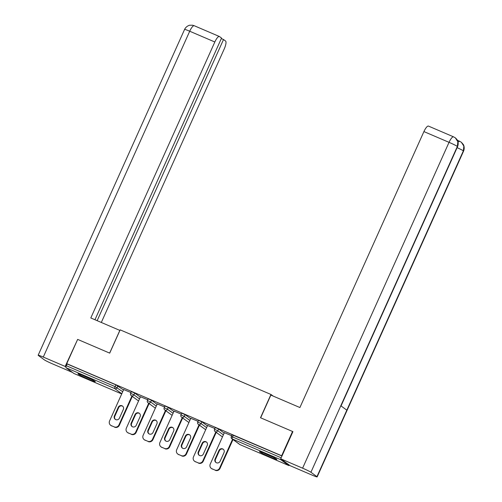 <?xml version="1.0" encoding="UTF-8"?>
<svg xmlns="http://www.w3.org/2000/svg" width="502" height="502" viewBox="0 0 502 502"><rect width="100%" height="100%" fill="white"/><g stroke="black" fill="none" stroke-linecap="round" stroke-linejoin="round"><path stroke-width="0.75" d="M88.791 379.311A9.494 0.577 -155.8 0 0 95.286 381.62A9.494 0.577 -155.8 0 0 84.461 376.142A9.494 0.577 -155.8 0 0 77.967 373.833A9.494 0.577 -155.8 0 0 88.791 379.311M270.352 457.109A9.494 0.577 -155.8 0 0 276.847 459.412A9.494 0.577 -155.8 0 0 266.022 453.94A9.494 0.577 -155.8 0 0 259.528 451.631A9.494 0.577 -155.8 0 0 270.352 457.109M73.938 373.482A1.826 0.502 -66.8 0 1 73.907 373.475A1.826 0.502 -66.8 0 1 73.882 373.457L66.032 367.715A1.826 0.502 -66.8 0 1 66.364 365.745L67.161 363.969L66.741 363.668L77.653 339.396L109.706 353.132L120.166 329.858L270.961 394.472L273.182 396.091M280.888 458.928A1.826 0.502 113.2 0 0 280.932 459.794L288.782 465.536A1.826 0.502 113.2 0 0 288.813 465.555A1.826 0.502 113.2 0 0 289.39 465.147M232.137 434.788L281.967 456.011L281.647 455.747L292.553 431.475L292.886 431.72M66.741 363.668L281.647 455.747M270.961 394.472L260.5 417.746L292.553 431.475M231.648 435.705L224.356 432.699M67.161 363.969L115.887 384.852L123.511 389.941M131.468 391.654L134.693 393.035L140.29 397.132M148.247 398.839L151.472 400.226L157.07 404.323M165.026 406.03L168.252 407.411L173.849 411.514M181.806 413.221L185.031 414.602L190.628 418.699M198.585 420.412L201.81 421.793L207.408 425.891M215.364 427.597L218.59 428.984L224.187 433.082M214.869 428.52L207.577 425.508M198.089 421.329L190.798 418.323M181.31 414.137L174.018 411.132M164.53 406.946L157.239 403.941M147.751 399.761L140.46 396.749M130.978 392.57L123.68 389.565M214.894 470.029L211.988 468.786L214.894 470.029A3.652 3.501 -53.8 0 0 219.612 468.084L232.577 439.237M211.988 468.786A3.652 3.501 -53.8 0 1 210.256 464.074L224.4 432.598M224.011 452.591A2.861 2.742 -53.8 0 0 223.177 449.196A2.861 2.742 -53.8 0 0 218.96 450.426L215.069 459.066A2.861 2.742 -53.8 0 0 215.91 462.461A2.861 2.742 -53.8 0 0 220.127 461.231L224.011 452.591M219.612 468.084L220.033 468.391L232.997 439.545M220.033 468.391A3.652 3.501 126.2 0 1 215.308 470.33M212.402 469.088A3.652 3.501 126.2 0 1 211.744 468.711L211.323 468.404M223.377 449.359A2.861 2.742 -53.8 0 0 219.374 450.727L215.49 459.374A2.861 2.742 -53.8 0 0 216.124 462.599M198.114 462.838L195.209 461.595L198.114 462.838A3.652 3.501 -53.8 0 0 202.833 460.899L215.797 432.046M195.209 461.595A3.652 3.501 -53.8 0 1 193.477 456.889L207.621 425.414M207.232 445.399A2.861 2.742 -53.8 0 0 206.397 442.011A2.861 2.742 -53.8 0 0 202.18 443.235L198.29 451.882A2.861 2.742 -53.8 0 0 199.131 455.27A2.861 2.742 -53.8 0 0 203.348 454.046L207.232 445.399M202.833 460.899L203.254 461.2L216.218 432.354M203.254 461.2A3.652 3.501 126.2 0 1 198.528 463.145M195.623 461.896A3.652 3.501 126.2 0 1 194.964 461.52L194.544 461.219M206.598 442.174A2.861 2.742 -53.8 0 0 202.595 443.536L198.71 452.183A2.861 2.742 -53.8 0 0 199.344 455.414M181.335 455.647L178.43 454.404L181.335 455.647A3.652 3.501 -53.8 0 0 186.054 453.708L199.018 424.861M178.43 454.404A3.652 3.501 -53.8 0 1 176.698 449.698L190.842 418.222M190.453 438.208A2.861 2.742 -53.8 0 0 189.618 434.82A2.861 2.742 -53.8 0 0 185.401 436.043L181.517 444.69A2.861 2.742 -53.8 0 0 182.351 448.079A2.861 2.742 -53.8 0 0 186.568 446.855L190.453 438.208M186.054 453.708L186.474 454.009L199.438 425.163M186.474 454.009A3.652 3.501 126.2 0 1 181.749 455.954M178.844 454.712A3.652 3.501 126.2 0 1 178.185 454.329L177.764 454.028M189.819 434.983A2.861 2.742 -53.8 0 0 185.815 436.351L181.931 444.992A2.861 2.742 -53.8 0 0 182.565 448.223M164.556 448.462L161.65 447.213L164.556 448.462A3.652 3.501 -53.8 0 0 169.274 446.516L182.239 417.67M161.65 447.213A3.652 3.501 -53.8 0 1 159.918 442.507L174.062 411.031M173.673 431.023A2.861 2.742 -53.8 0 0 172.839 427.629A2.861 2.742 -53.8 0 0 168.622 428.852L164.738 437.499A2.861 2.742 -53.8 0 0 165.572 440.894A2.861 2.742 -53.8 0 0 169.789 439.664L173.673 431.023M169.274 446.516L169.695 446.824L182.659 417.978M169.695 446.824A3.652 3.501 126.2 0 1 164.97 448.763M162.064 447.52A3.652 3.501 126.2 0 1 161.406 447.144L160.991 446.836M173.039 427.792A2.861 2.742 -53.8 0 0 169.036 429.16L165.152 437.807A2.861 2.742 -53.8 0 0 165.785 441.032M147.776 441.271L144.871 440.028L147.776 441.271A3.652 3.501 -53.8 0 0 152.495 439.325L165.459 410.479M144.871 440.028A3.652 3.501 -53.8 0 1 143.139 435.316L157.283 403.84M156.894 423.832A2.861 2.742 -53.8 0 0 156.059 420.438A2.861 2.742 -53.8 0 0 151.842 421.667L147.958 430.308A2.861 2.742 -53.8 0 0 148.793 433.703A2.861 2.742 -53.8 0 0 153.01 432.479L156.894 423.832M152.495 439.325L152.915 439.633L165.88 410.787M152.915 439.633A3.652 3.501 126.2 0 1 148.19 441.572M145.285 440.329A3.652 3.501 126.2 0 1 144.626 439.953L144.212 439.645M156.26 420.601A2.861 2.742 -53.8 0 0 152.257 421.969L148.372 430.616A2.861 2.742 -53.8 0 0 149.006 433.841M130.997 434.079L128.092 432.837L130.997 434.079A3.652 3.501 -53.8 0 0 135.716 432.14L148.68 403.294M128.092 432.837A3.652 3.501 -53.8 0 1 126.36 428.131L140.504 396.655M140.114 416.641A2.861 2.742 -53.8 0 0 139.28 413.253A2.861 2.742 -53.8 0 0 135.063 414.476L131.179 423.123A2.861 2.742 -53.8 0 0 132.013 426.512A2.861 2.742 -53.8 0 0 136.23 425.288L140.114 416.641M135.716 432.14L136.136 432.442L149.1 403.595M136.136 432.442A3.652 3.501 126.2 0 1 131.411 434.387M128.512 433.138A3.652 3.501 126.2 0 1 127.847 432.762L127.433 432.46M139.481 413.416A2.861 2.742 -53.8 0 0 135.477 414.784L131.593 423.424A2.861 2.742 -53.8 0 0 132.227 426.656M271.946 456.632A8.214 0.502 24.2 0 1 264.861 453.45M263.707 452.973A9.431 0.577 -155.8 0 0 273.069 457.178M90.385 378.834A8.214 0.502 24.2 0 1 83.301 375.653M82.146 375.182A9.431 0.577 -155.8 0 0 91.508 379.386M260.657 417.808L270.86 395.099L299.901 407.542L423.92 131.587A7.304 2.014 -66.8 0 1 428.463 126.09L453.576 136.851A7.304 2.014 -66.8 0 0 449.039 142.342L423.92 131.587M316.944 476.668L346.826 410.172L340.808 405.767L310.926 472.263L316.944 476.668A7.486 0.458 -155.8 0 1 317.157 476.9A7.486 0.458 -155.8 0 1 312.031 475.08L290.143 465.699L280.712 458.797L292.917 431.645L292.597 431.507M310.926 472.263A7.486 0.458 -155.8 0 0 302.606 468.178L280.712 458.797M458.219 140.667L457.153 139.889M457.56 140.673A7.304 2.014 -66.8 0 1 458.157 140.642L459.612 141.263L458.019 142.035M341.034 405.93L457.56 146.653A7.486 0.458 -155.8 0 0 457.36 146.427L457.83 141.74L455.358 137.874L453.576 136.851M317.157 476.9L463.591 151.071A7.486 0.458 -155.8 0 0 463.377 150.832L463.842 146.126L461.344 142.254L459.612 141.263M119.903 330.435L90.806 317.954L214.831 41.992L189.712 31.231L43.279 357.06L65.166 366.441L77.647 339.408M109.643 353.107L119.846 330.398M101.316 322.453L224.256 48.895A7.304 2.014 113.2 0 0 225.58 41.026L223.515 39.514L97.156 320.671M43.279 357.06A7.486 0.458 -155.8 0 0 38.158 355.24A7.486 0.458 -155.8 0 0 38.372 355.479L44.389 359.884A7.486 0.458 -155.8 0 0 52.71 363.963L72.495 372.44M65.957 367.018L65.166 366.441M94.966 319.73L221.545 38.07L219.481 36.558A7.304 2.014 113.2 0 0 219.368 36.495A7.304 2.014 113.2 0 0 214.831 41.992M221.319 38.572L223.515 39.514M114.218 426.888L111.312 425.646L114.218 426.888A3.652 3.501 -53.8 0 0 118.936 424.949L131.9 396.103M111.312 425.646A3.652 3.501 -53.8 0 1 109.58 420.94L123.724 389.464M123.335 409.45A2.861 2.742 -53.8 0 0 122.501 406.062A2.861 2.742 -53.8 0 0 118.284 407.285L114.4 415.932A2.861 2.742 -53.8 0 0 115.234 419.321A2.861 2.742 -53.8 0 0 119.451 418.097L123.335 409.45M118.936 424.949L119.357 425.25L132.321 396.404M119.357 425.25A3.652 3.501 126.2 0 1 114.632 427.196M111.733 425.953A3.652 3.501 126.2 0 1 111.067 425.57L110.653 425.269M122.701 406.225A2.861 2.742 -53.8 0 0 118.698 407.593L114.814 416.233A2.861 2.742 -53.8 0 0 115.447 419.465M280.932 459.794L232.213 438.917L240.056 444.659L288.782 465.536M233.336 435.178L232.539 436.947L281.17 457.786M232.087 434.732L231.29 436.508L232.539 436.947A1.826 0.502 113.2 0 0 232.213 438.917A1.826 1.751 126.2 0 1 231.88 438.729L239.724 444.471A1.826 1.826 0 0 0 240.088 444.678A1.826 0.502 113.2 0 0 240.119 444.684M239.724 444.471A1.826 1.751 126.2 0 0 240.056 444.659A1.826 0.502 113.2 0 0 240.088 444.678L288.813 465.555M73.882 373.457L121.71 393.951L73.907 373.475M121.804 393.75L114.757 388.592L66.032 367.715M66.364 365.745L115.09 386.622L115.887 384.852M117.914 385.843L117.117 387.619A1.826 1.751 -53.8 0 1 114.757 388.592A1.826 0.502 -66.8 0 1 115.09 386.622L122.714 391.717M218.59 428.984L217.793 430.754L223.39 434.851M215.101 431.538A1.826 1.751 126.2 0 0 215.433 431.726A1.826 1.751 -53.8 0 0 217.793 430.754L214.511 429.317A1.826 1.826 0 0 0 215.101 431.538L222.461 436.922M201.81 421.793L201.013 423.562L206.611 427.666M185.031 414.602L184.234 416.378L189.831 420.475M168.252 407.411L167.455 409.186L173.052 413.284M151.472 400.226L150.675 401.995L156.273 406.093M134.693 393.035L133.896 394.81L139.493 398.908M198.321 424.347A1.826 1.751 126.2 0 0 198.654 424.535A1.826 1.751 -53.8 0 0 201.013 423.562L197.732 422.126A1.826 1.826 0 0 0 198.321 424.347L205.682 429.737M181.542 417.156A1.826 1.751 126.2 0 0 181.875 417.35A1.826 1.751 -53.8 0 0 184.234 416.378L180.952 414.934A1.826 1.826 0 0 0 181.542 417.156L188.903 422.546M164.763 409.971A1.826 1.751 126.2 0 0 165.095 410.159A1.826 1.751 -53.8 0 0 167.455 409.186L164.173 407.749A1.826 1.826 0 0 0 164.763 409.971L172.123 415.355M147.983 402.78A1.826 1.751 126.2 0 0 148.316 402.968A1.826 1.751 -53.8 0 0 150.675 401.995L147.393 400.558A1.826 1.826 0 0 0 147.983 402.78L155.344 408.164M131.204 395.589A1.826 1.751 126.2 0 0 131.537 395.777A1.826 1.751 -53.8 0 0 133.896 394.81L130.614 393.367A1.826 1.826 0 0 0 131.204 395.589L138.565 400.979M218.96 450.426L219.374 450.727M215.069 459.066L215.49 459.374M202.18 443.235L202.595 443.536M198.29 451.882L198.71 452.183M185.401 436.043L185.815 436.351M181.517 444.69L181.931 444.992M168.622 428.852L169.036 429.16M164.738 437.499L165.152 437.807M151.842 421.667L152.257 421.969M147.958 430.308L148.372 430.616M135.063 414.476L135.477 414.784M131.179 423.123L131.593 423.424M302.606 468.178L449.039 142.342A7.486 0.458 -155.8 0 1 457.36 146.427L340.808 405.767M457.109 147.657A7.486 0.458 -155.8 0 1 463.377 150.832L346.826 410.172M219.368 36.495L194.255 25.734A7.304 2.014 -66.8 0 0 189.712 31.231A7.486 0.458 -155.8 0 0 184.592 29.411L38.158 355.24M118.284 407.285L118.698 407.593M114.4 415.932L114.814 416.233M231.29 436.508A1.826 1.826 0 0 0 231.88 438.729M215.308 427.541L214.511 429.317M198.528 420.35L197.732 422.126M181.749 413.165L180.952 414.934M164.97 405.974L164.173 407.749M148.19 398.783L147.393 400.558M131.411 391.598L130.614 393.367M455.358 137.874C458.125 140.334 458.859 143.265 457.56 146.653M461.344 142.254L463.283 144.476C463.283 144.231 465.097 147.425 463.591 151.071M194.255 25.734L192.605 25.226L189.875 25.232C190.151 25.025 186.273 25.84 184.592 29.411"/></g></svg>
